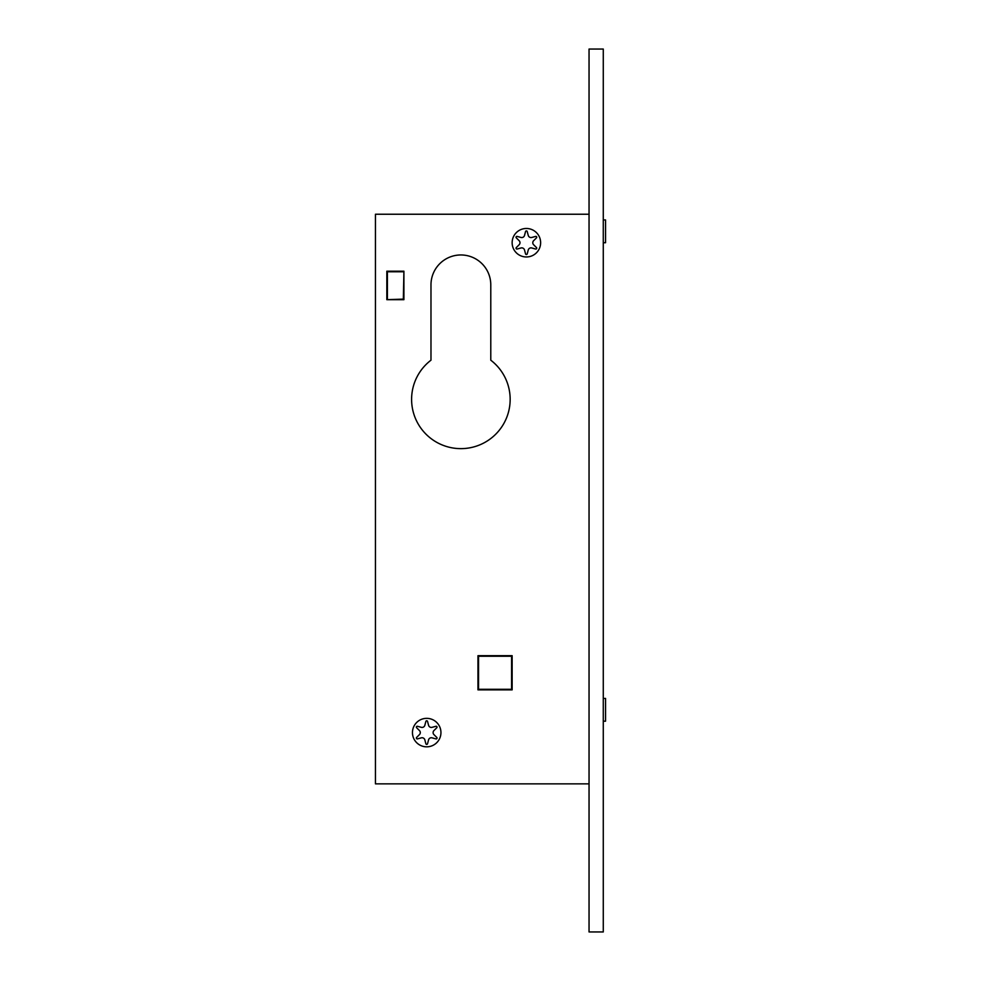 <?xml version="1.0" encoding="UTF-8"?>
<svg xmlns="http://www.w3.org/2000/svg" width="981" height="981" viewBox="0 0 981 981"><rect width="100%" height="100%" fill="white"/><g stroke="black" fill="none" stroke-linecap="round" stroke-linejoin="round"><path stroke-width="1.47" d="M387.397 299.107L387.397 271.197L403.914 271.197L403.914 299.683L386.833 299.683L386.833 271.197L386.833 299.683L403.35 299.107L403.914 271.197L403.35 299.107M387.397 271.774L403.35 271.774M535.884 249.051A0.858 0.858 0 0 0 536.484 247.592L533.627 244.735A2.845 2.845 0 0 1 533.627 240.701L536.484 237.843A0.858 0.858 0 0 0 535.663 236.409L531.751 237.463A2.845 2.845 0 0 1 528.256 235.44L527.214 231.528A0.858 0.858 0 0 0 525.558 231.528L524.516 235.44A2.845 2.845 0 0 1 521.021 237.463L517.11 236.409A0.858 0.858 0 0 0 516.288 237.843L519.145 240.701A2.845 2.845 0 0 1 519.145 244.735L516.288 247.592A0.858 0.858 0 0 0 517.11 249.027L521.021 247.972A2.845 2.845 0 0 1 524.516 249.996L525.558 253.907A0.858 0.858 0 0 0 527.214 253.907L528.256 249.996A2.845 2.845 0 0 1 531.751 247.972L535.663 249.027A0.858 0.858 0 0 0 535.884 249.051M436.202 738.926A0.858 0.858 0 0 0 436.803 737.467L433.933 734.597A2.845 2.845 0 0 1 433.933 730.575L436.803 727.706A0.858 0.858 0 0 0 435.981 726.283L432.069 727.326A2.845 2.845 0 0 1 428.574 725.315L427.532 721.403A0.858 0.858 0 0 0 425.877 721.403L424.834 725.315A2.845 2.845 0 0 1 421.34 727.326L417.428 726.283A0.858 0.858 0 0 0 416.606 727.706L419.463 730.575A2.845 2.845 0 0 1 419.463 734.597L416.606 737.467A0.858 0.858 0 0 0 417.428 738.889L421.34 737.847A2.845 2.845 0 0 1 424.834 739.858L425.877 743.77A0.858 0.858 0 0 0 427.532 743.77L428.574 739.858A2.845 2.845 0 0 1 432.069 737.847L435.981 738.889A0.858 0.858 0 0 0 436.202 738.926M426.698 746.823A14.237 14.237 0 0 0 440.947 732.586A14.237 14.237 0 0 0 426.698 718.35A14.237 14.237 0 0 0 412.461 732.586A14.237 14.237 0 0 0 426.698 746.823M526.38 256.961A14.237 14.237 0 0 0 540.629 242.724A14.237 14.237 0 0 0 526.38 228.475A14.237 14.237 0 0 0 512.143 242.724A14.237 14.237 0 0 0 526.38 256.961M603.278 219.928L605.559 219.928L605.559 242.724L603.278 242.724M603.278 698.411L605.559 698.411L605.559 721.194L603.278 721.194M460.886 448.636A49.271 49.271 0 0 0 490.782 360.199L490.782 284.87A29.908 29.908 0 0 0 460.886 254.962A29.908 29.908 0 0 0 430.978 284.87L430.978 360.199A49.271 49.271 0 0 0 460.886 448.636M589.041 49.05L589.041 931.95L603.278 931.95L603.278 49.05L589.041 49.05M477.968 689.864L512.143 689.864L512.143 655.688L477.968 655.688L477.968 689.864M589.041 783.856L375.441 783.856L375.441 214.238L589.041 214.238M511.579 689.3L478.544 689.3L478.544 656.252L511.579 656.252L511.579 689.3"/></g></svg>
